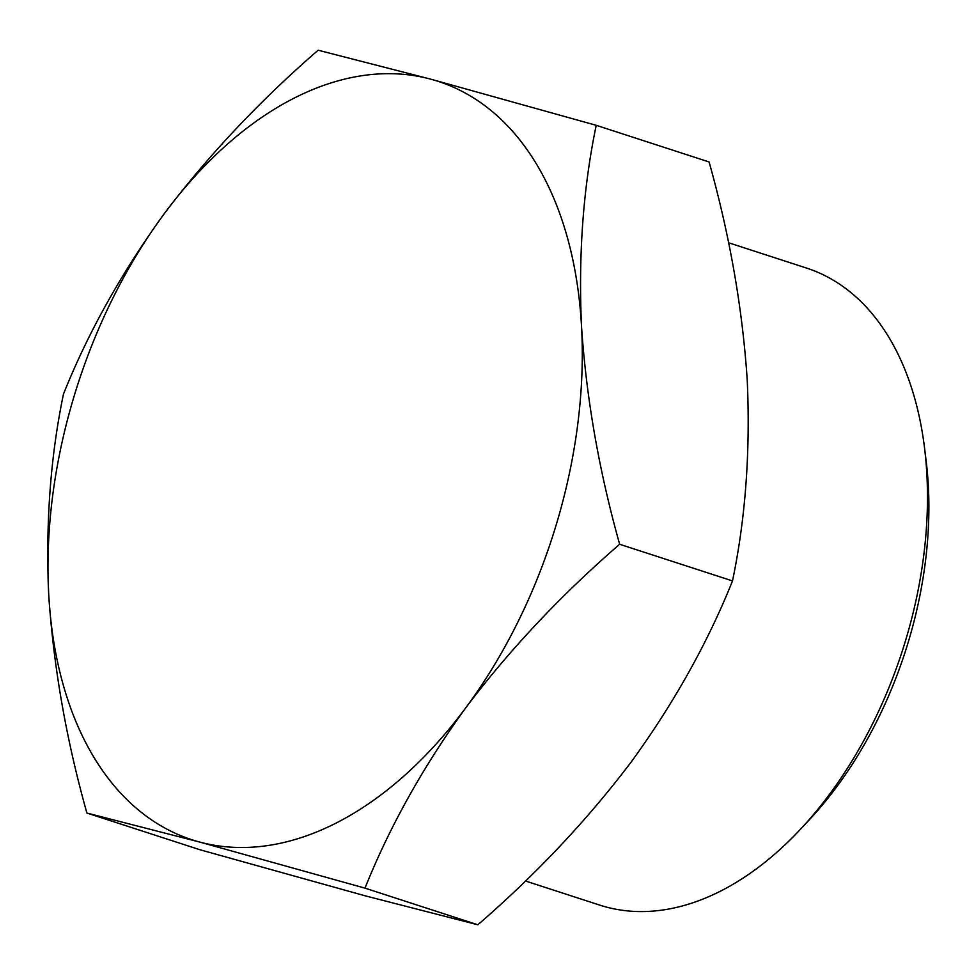 <?xml version="1.0" encoding="UTF-8"?>
<svg xmlns="http://www.w3.org/2000/svg" width="975" height="975" viewBox="0 0 975 975"><rect width="100%" height="100%" fill="white"/><g stroke="black" fill="none" stroke-linecap="round" stroke-linejoin="round"><path stroke-width="1.46" d="M596.225 125.312L709.093 161.96C729.739 235.511 742.45 308.197 747.228 380.018C750.445 451.364 745.546 518.334 732.505 580.917C707.813 642.549 674.176 702.719 631.605 761.438C587.498 819.804 536.238 874.258 477.847 924.787L365.223 895.83L199.753 849.688L86.897 813.04L199.509 842.01L364.991 888.14C389.683 826.52 423.321 766.35 465.892 707.631C509.998 649.265 561.259 594.811 619.649 544.269C599.003 470.718 586.292 398.032 581.514 326.211C578.297 254.865 583.196 187.907 596.225 125.312L430.755 79.17L318.143 50.213C259.679 100.876 208.418 155.317 164.373 213.562C121.692 272.391 88.055 332.56 63.472 394.083C50.432 456.69 45.52 523.66 48.75 594.982C53.54 666.827 66.251 739.513 86.897 813.04M525.403 880.973L599.637 905.08A334.888 209.381 -72 0 0 800.719 828.994L809.543 819.548A315.327 197.157 -72 0 0 926.104 460.578L924.519 447.757A334.888 209.381 -72 0 0 806.496 268.052L728.508 242.726M800.719 828.994A334.888 209.381 -72 0 0 924.519 447.757M477.847 924.787L364.991 888.14M732.505 580.917L619.649 544.269M48.75 594.982A398.678 249.271 -72 0 0 199.509 842.01A398.678 249.271 -72 0 0 465.892 707.631A398.678 249.271 -72 0 0 581.514 326.211A398.678 249.271 -72 0 0 430.755 79.17A398.678 249.271 -72 0 0 164.373 213.562A398.678 249.271 -72 0 0 48.75 594.982"/></g></svg>
